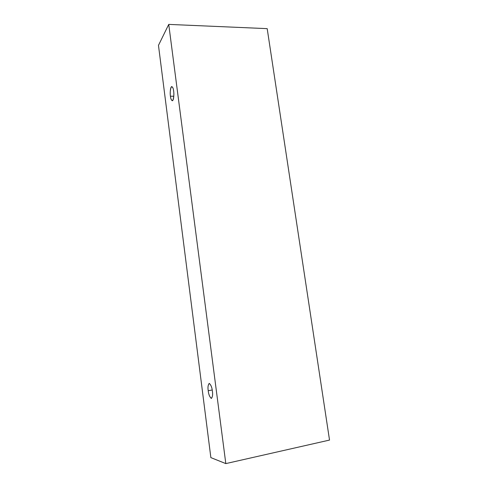 <?xml version="1.0" encoding="UTF-8"?>
<svg xmlns="http://www.w3.org/2000/svg" width="488" height="488" viewBox="0 0 488 488"><rect width="100%" height="100%" fill="white"/><g stroke="black" fill="none" stroke-linecap="round" stroke-linejoin="round"><path stroke-width="0.73" d="M168.744 24.4L225.816 463.6L329.528 440.078L267.192 28.64L168.744 24.4L267.192 28.64L329.528 440.078L225.816 463.6L210.865 457.616L158.472 45.353L168.744 24.4L158.472 45.353L210.865 457.616L225.816 463.6L168.744 24.4M170.446 96.221C169.964 93.281 170.208 90.231 171.178 87.084C172.49 86.498 173.307 87.834 173.636 91.103C174.124 94.129 173.868 97.191 172.88 100.308C171.569 100.79 170.757 99.43 170.446 96.221C170.648 98.527 171.257 100.046 172.258 100.76C173.887 100.687 174.106 93.19 173.636 91.103C173.423 88.792 172.825 87.285 171.825 86.583C170.184 86.675 169.983 94.172 170.446 96.221L173.795 96.221L170.446 96.221M208.224 390.717C207.668 387.228 208.034 384.794 209.315 383.409C210.993 384.965 212.012 387.515 212.371 391.077C212.933 394.658 212.554 397.098 211.243 398.397C209.566 396.75 208.559 394.188 208.224 390.717C208.589 394.469 209.657 397.031 211.414 398.397C212.591 396.848 212.914 394.408 212.371 391.077C211.987 387.301 210.926 384.751 209.187 383.422C208.004 384.971 207.681 387.405 208.224 390.717L212.213 389.997L208.224 390.717"/></g></svg>
